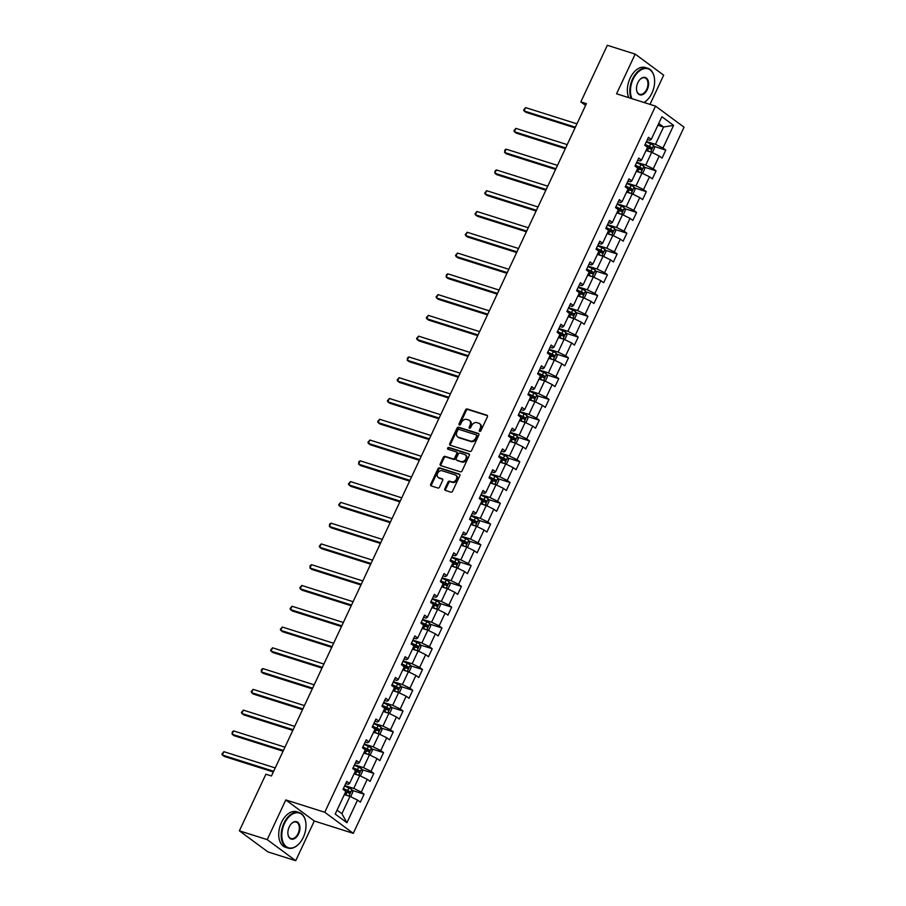 <?xml version="1.0" encoding="UTF-8"?>
<svg xmlns="http://www.w3.org/2000/svg" width="906" height="906" viewBox="0 0 906 906"><rect width="100%" height="100%" fill="white"/><g stroke="black" fill="none" stroke-linecap="round" stroke-linejoin="round"><path stroke-width="1.36" d="M479.682 431.415A1.019 0.781 -53.5 0 0 480.871 430.746L487.383 416.851A1.461 1.121 -53.5 0 0 486.896 415.197L467.236 408.98A1.461 1.121 -53.5 0 0 465.525 409.942L459.025 423.827A1.019 0.781 -53.5 0 0 460.554 424.314L461.392 422.513A4.677 3.59 -53.5 0 1 466.85 419.433L468.481 419.954A4.677 3.59 -53.5 0 1 469.308 420.373A4.677 3.59 -53.5 0 1 470.021 425.242L469.183 427.043A1.019 0.781 -53.5 0 0 470.712 427.53L471.55 425.729A4.677 3.59 -53.5 0 1 477.009 422.649L478.651 423.17A4.677 3.59 -53.5 0 1 479.467 423.589A4.677 3.59 -53.5 0 1 480.18 428.459L479.342 430.259A1.019 0.781 -53.5 0 0 479.682 431.415M444.857 488.73A1.461 1.121 -53.5 0 0 445.344 490.384L450.86 492.139A1.461 1.121 -53.5 0 0 452.57 491.177L459.795 475.752A1.461 1.121 -53.5 0 0 459.308 474.098L439.648 467.87A1.461 1.121 -53.5 0 0 437.938 468.832L430.712 484.257A1.461 1.121 -53.5 0 0 431.188 485.91L437.858 488.017A1.461 1.121 -53.5 0 0 439.557 487.054L442.66 480.452A1.461 1.121 -53.5 0 0 442.173 478.798L438.866 477.756A3.918 3.001 -53.5 0 1 438.187 477.405A3.918 3.001 -53.5 0 1 437.813 472.898A3.918 3.001 -53.5 0 1 442.151 470.769L455.095 474.857A3.918 3.001 -53.5 0 1 455.786 475.208A3.918 3.001 -53.5 0 1 456.148 479.727A3.918 3.001 -53.5 0 1 451.822 481.856L449.659 481.177A1.461 1.121 -53.5 0 0 447.949 482.128L444.857 488.73L445.627 489.308A1.461 1.121 -53.5 0 0 445.571 490.463M285.798 799.941L267.202 839.624L239.377 830.825L267.893 851.889L295.718 860.7L314.303 821.006L353.272 833.339L324.756 812.263L285.798 799.941L314.303 821.006M650.01 104.371L663.679 75.175L635.174 54.111L616.578 93.794L655.536 106.127L324.756 812.263M635.174 54.111L607.337 45.3L580.825 101.902L585.57 105.413M239.377 830.825L265.888 774.222L271.46 775.978L586.397 103.669L580.825 101.902M469.908 451.482A1.461 1.121 -53.5 0 0 471.607 450.52L478.832 435.084A1.461 1.121 -53.5 0 0 478.357 433.442L458.685 427.213A1.461 1.121 -53.5 0 0 456.986 428.176L449.761 443.6A1.461 1.121 -53.5 0 0 450.237 445.254L469.908 451.482M469.308 455.412L462.083 470.848A1.461 1.121 -53.5 0 1 460.384 471.811L440.712 465.582A1.461 1.121 -53.5 0 1 440.237 463.929L443.328 457.326A1.461 1.121 -53.5 0 1 445.027 456.364L453.011 458.889A1.461 1.121 -53.5 0 0 454.71 457.926L456.76 453.544A1.461 1.121 -53.5 0 0 456.284 451.89L447.983 449.263A1.019 0.781 -53.5 0 1 448.844 447.439L468.832 453.77A1.461 1.121 -53.5 0 1 469.308 455.412M353.272 833.339L684.053 127.191L655.536 106.127M364.087 794.177L361.279 792.104L367.27 779.319L370.078 781.402L373.827 773.407L371.007 771.323L376.998 758.537L379.807 760.621L383.555 752.626L380.747 750.553L386.726 737.767L389.546 739.84L393.283 731.855L390.475 729.772L396.466 716.986L399.274 719.07L403.023 711.074L400.203 709.002L406.194 696.216L409.014 698.288L412.751 690.293L409.942 688.22L415.933 675.434L418.742 677.518L422.49 669.523L419.671 667.439L425.661 654.653L428.47 656.737L432.219 648.741L429.41 646.669L435.39 633.883L438.21 635.955L441.947 627.971L439.138 625.887L445.129 613.102L447.938 615.185L451.686 607.19L448.866 605.117L454.857 592.331L457.677 594.404L461.414 586.42L458.606 584.336L464.597 571.55L467.405 573.634L471.143 565.638L468.334 563.555L474.325 550.769L477.134 552.853L480.882 544.857L478.062 542.785L484.053 529.999L486.873 532.071L490.61 524.087L487.802 522.003L493.793 509.217L496.601 511.301L500.35 503.306L497.53 501.233L503.521 488.447L506.329 490.52L510.078 482.536L507.269 480.452L513.249 467.666L516.069 469.75L519.806 461.754L516.998 459.67L522.989 446.885L525.797 448.968L529.546 440.973L526.726 438.9L532.717 426.114L535.537 428.187L539.274 420.203L536.465 418.119L542.456 405.333L545.265 407.417L549.013 399.421L546.193 397.349L552.184 384.563L554.993 386.635L558.742 378.651L555.933 376.568L561.913 363.782L564.732 365.865L568.47 357.87L565.661 355.786L571.652 343L574.461 345.084L578.209 337.089L575.389 335.016L581.38 322.23L584.2 324.303L587.937 316.319L585.129 314.235L591.12 301.449L593.928 303.533L597.677 295.537L594.857 293.465L600.848 280.679L603.656 282.751L607.405 274.767L604.596 272.683L610.576 259.897L613.396 261.981L617.133 253.986L614.325 251.902L620.316 239.116L623.124 241.2L626.873 233.204L624.053 231.132L630.044 218.346L632.864 220.418L636.601 212.434L633.792 210.351L639.783 197.565L642.592 199.648L646.329 191.653L643.52 189.581L649.511 176.795L652.32 178.867L656.069 170.883L653.249 168.799L659.24 156.013L662.06 158.097L665.797 150.102L662.988 148.018L673.588 125.379L661.878 116.727L651.278 139.365L648.458 137.293L644.721 145.277L647.53 147.361L641.539 160.147L638.73 158.063L634.981 166.058L637.801 168.131L631.81 180.917L628.99 178.844L625.253 186.829L628.062 188.912L622.071 201.698L619.262 199.614L615.514 207.61L618.334 209.682L612.343 222.468L609.534 220.396L605.786 228.391L608.594 230.464L602.615 243.25L599.795 241.177L596.057 249.161L598.866 251.245L592.875 264.031L590.066 261.947L586.318 269.943L589.138 272.015L583.147 284.801L580.327 282.729L576.59 290.713L579.398 292.797L573.407 305.582L570.599 303.499L566.862 311.494L569.67 313.567L563.679 326.353L560.871 324.28L557.122 332.275L559.942 334.348L553.951 347.134L551.131 345.061L547.394 353.046L550.202 355.129L544.212 367.915L541.403 365.831L537.654 373.827L540.474 375.899L534.483 388.685L531.675 386.613L527.926 394.597L530.735 396.681L524.755 409.467L521.935 407.383L518.198 415.378L521.007 417.451L515.016 430.237L512.207 428.164L508.459 436.16L511.278 438.232L505.288 451.018L502.468 448.946L498.73 456.93L501.539 459.014L495.548 471.8L492.739 469.716L488.991 477.711L491.811 479.784L485.82 492.57L483.011 490.497L479.263 498.481L482.071 500.565L476.092 513.351L473.272 511.267L469.535 519.263L472.343 521.335L466.352 534.121L463.544 532.048L459.795 540.044L462.615 542.116L456.624 554.902L453.804 552.83L450.067 560.814L452.875 562.898L446.885 575.684L444.076 573.6L440.327 581.595L443.147 583.668L437.156 596.454L434.348 594.381L430.599 602.365L433.408 604.449L427.428 617.235L424.608 615.151L420.871 623.147L423.68 625.219L417.689 638.005L414.88 635.933L411.131 643.928L413.951 646.001L407.96 658.787L405.141 656.714L401.403 664.698L404.212 666.782L398.221 679.568L395.412 677.484L391.675 685.48L394.484 687.552L388.493 700.338L385.684 698.266L381.936 706.25L384.756 708.333L378.765 721.119L375.945 719.036L372.207 727.031L375.016 729.103L369.025 741.889L366.217 739.817L362.468 747.812L365.288 749.885L359.297 762.671L356.488 760.598L352.74 768.582L355.548 770.666L349.569 783.452L346.749 781.368L343.012 789.364L345.82 791.436L335.209 814.075L346.93 822.739L357.53 800.1L360.35 802.172L364.087 794.177L352.208 790.417M354.065 773.837L359.727 775.627L353.736 788.413L344.778 785.581M345.73 783.543L348.198 784.313L349.569 783.452M353.736 788.413L361.279 792.104M359.727 775.627L367.27 779.319M363.793 753.067L369.467 754.857L363.476 767.642L354.506 764.8M355.469 762.761L357.927 763.543L359.297 762.671M363.476 767.642L371.007 771.323M369.467 754.857L376.998 758.537M373.532 732.286L379.195 734.075L373.204 746.861L364.246 744.03M365.197 741.98L367.655 742.761L369.025 741.889M373.204 746.861L380.747 750.553M379.195 734.075L386.726 737.767M383.261 711.504L388.923 713.305L382.944 726.091L373.974 723.248M374.937 721.21L377.394 721.991L378.765 721.119M382.944 726.091L390.475 729.772M388.923 713.305L396.466 716.986M393 690.734L398.663 692.524L392.672 705.31L383.714 702.478M384.665 700.429L387.122 701.21L388.493 700.338M392.672 705.31L400.203 709.002M398.663 692.524L406.194 696.216M402.728 669.953L408.391 671.742L402.4 684.528L393.442 681.697M394.393 679.659L396.851 680.429L398.221 679.568M402.4 684.528L409.942 688.22M408.391 671.742L415.933 675.434M412.457 649.183L418.13 650.972L412.139 663.758L403.17 660.916M404.133 658.877L406.59 659.659L407.96 658.787M412.139 663.758L419.671 667.439M418.13 650.972L425.661 654.653M422.196 628.402L427.859 630.191L421.868 642.977L412.91 640.146M413.861 638.096L416.318 638.877L417.689 638.005M421.868 642.977L429.41 646.669M427.859 630.191L435.39 633.883M431.924 607.62L437.587 609.421L431.607 622.207L422.638 619.364M423.6 617.326L426.058 618.107L427.428 617.235M431.607 622.207L439.138 625.887M437.587 609.421L445.129 613.102M441.652 586.85L447.326 588.64L441.335 601.425L432.366 598.594M433.328 596.544L435.786 597.326L437.156 596.454M441.335 601.425L448.866 605.117M447.326 588.64L454.857 592.331M451.392 566.069L457.054 567.858L451.063 580.644L442.105 577.813M443.057 575.774L445.514 576.544L446.885 575.684M451.063 580.644L458.606 584.336M457.054 567.858L464.597 571.55M461.12 545.299L466.794 547.088L460.803 559.874L451.834 557.031M452.796 554.993L455.254 555.774L456.624 554.902M460.803 559.874L468.334 563.555M466.794 547.088L474.325 550.769M470.86 524.517L476.522 526.307L470.531 539.093L461.573 536.261M462.524 534.212L464.982 534.993L466.352 534.121M470.531 539.093L478.062 542.785M476.522 526.307L484.053 529.999M480.588 503.736L486.25 505.537L480.271 518.323L471.301 515.48M472.252 513.442L474.721 514.223L476.092 513.351M480.271 518.323L487.802 522.003M486.25 505.537L493.793 509.217M490.316 482.966L495.99 484.755L489.999 497.541L481.029 494.71M481.992 492.66L484.45 493.442L485.82 492.57M489.999 497.541L497.53 501.233M495.99 484.755L503.521 488.447M500.055 462.185L505.718 463.974L499.727 476.76L490.769 473.929M491.72 471.89L494.178 472.66L495.548 471.8M499.727 476.76L507.269 480.452M505.718 463.974L513.249 467.666M509.784 441.415L515.457 443.204L509.466 455.99L500.497 453.147M501.46 451.109L503.917 451.89L505.288 451.018M509.466 455.99L516.998 459.67M515.457 443.204L522.989 446.885M519.523 420.633L525.186 422.423L519.195 435.208L510.237 432.377M511.188 430.327L513.645 431.109L515.016 430.237M519.195 435.208L526.726 438.9M525.186 422.423L532.717 426.114M529.251 399.852L534.914 401.652L528.923 414.438L519.965 411.596M520.916 409.557L523.385 410.339L524.755 409.467M528.923 414.438L536.465 418.119M534.914 401.652L542.456 405.333M538.979 379.082L544.653 380.871L538.662 393.657L529.693 390.826M530.656 388.776L533.113 389.557L534.483 388.685M538.662 393.657L546.193 397.349M544.653 380.871L552.184 384.563M548.719 358.3L554.381 360.09L548.39 372.876L539.432 370.044M540.384 368.006L542.841 368.776L544.212 367.915M548.39 372.876L555.933 376.568M554.381 360.09L561.913 363.782M558.447 337.53L564.11 339.32L558.13 352.106L549.161 349.263M550.123 347.225L552.581 348.006L553.951 347.134M558.13 352.106L565.661 355.786M564.11 339.32L571.652 343M568.187 316.749L573.849 318.538L567.858 331.324L558.9 328.493M559.851 326.443L562.309 327.225L563.679 326.353M567.858 331.324L575.389 335.016M573.849 318.538L581.38 322.23M577.915 295.968L583.577 297.768L577.586 310.554L568.628 307.712M569.58 305.673L572.037 306.455L573.407 305.582M577.586 310.554L585.129 314.235M583.577 297.768L591.12 301.449M587.643 275.197L593.317 276.987L587.326 289.773L578.356 286.942M579.319 284.892L581.777 285.673L583.147 284.801M587.326 289.773L594.857 293.465M593.317 276.987L600.848 280.679M597.382 254.416L603.045 256.205L597.054 268.991L588.096 266.16M589.047 264.122L591.505 264.892L592.875 264.031M597.054 268.991L604.596 272.683M603.045 256.205L610.576 259.897M607.111 233.646L612.773 235.435L606.793 248.221L597.824 245.379M598.787 243.34L601.244 244.122L602.615 243.25M606.793 248.221L614.325 251.902M612.773 235.435L620.316 239.116M616.839 212.865L622.513 214.654L616.522 227.44L607.552 224.609M608.515 222.559L610.972 223.34L612.343 222.468M616.522 227.44L624.053 231.132M622.513 214.654L630.044 218.346M626.578 192.083L632.241 193.884L626.25 206.67L617.292 203.827M618.243 201.789L620.701 202.57L622.071 201.698M626.25 206.67L633.792 210.351M632.241 193.884L639.783 197.565M636.306 171.313L641.98 173.103L635.989 185.889L627.02 183.057M627.983 181.007L630.44 181.789L631.81 180.917M635.989 185.889L643.52 189.581M641.98 173.103L649.511 176.795M646.046 150.532L651.708 152.321L645.718 165.107L636.759 162.276M637.711 160.237L640.168 161.008L641.539 160.147M645.718 165.107L653.249 168.799M651.708 152.321L659.24 156.013M657.892 125.232L663.566 127.021L655.457 144.337L646.488 141.495M647.439 139.456L649.908 140.237L651.278 139.365M655.457 144.337L662.988 148.018M658.73 123.454L663.566 127.021L673.588 125.379M267.202 839.624L295.718 860.7M337.055 810.145L341.89 813.724L349.999 796.408L344.337 794.619M341.89 813.724L346.93 822.739M349.999 796.408L357.53 800.1M653.917 146.342L665.797 150.102M644.177 167.112L656.069 170.883M634.449 187.893L646.329 191.653M624.71 208.674L636.601 212.434M614.981 229.445L626.873 233.204M605.253 250.226L617.133 253.986M595.514 270.996L607.405 274.767M585.786 291.777L597.677 295.537M576.046 312.559L587.937 316.319M566.318 333.329L578.209 337.089M556.59 354.11L568.47 357.87M546.85 374.88L558.742 378.651M537.122 395.662L549.013 399.421M527.394 416.443L539.274 420.203M517.654 437.213L529.546 440.973M507.926 457.994L519.806 461.754M498.187 478.764L510.078 482.536M488.459 499.546L500.35 503.306M478.73 520.327L490.61 524.087M468.991 541.097L480.882 544.857M459.263 561.879L471.143 565.638M449.523 582.649L461.414 586.42M439.795 603.43L451.686 607.19M430.067 624.211L441.947 627.971M420.327 644.981L432.219 648.741M410.599 665.763L422.49 669.523M400.86 686.533L412.751 690.293M391.132 707.314L403.023 711.074M381.403 728.096L393.283 731.855M371.664 748.866L383.555 752.626M361.936 769.647L373.827 773.407M480.01 431.437A1.019 0.781 -53.5 0 1 480.112 430.826L480.95 429.025A4.677 3.59 -53.5 0 0 480.237 424.155L479.467 423.589M469.308 420.373L470.078 420.939A4.677 3.59 -53.5 0 1 470.792 425.82L469.954 427.609A1.019 0.781 -53.5 0 0 469.852 428.221M487.451 415.695L468.006 409.546A1.461 1.121 -53.5 0 0 466.296 410.509L459.795 424.393A1.019 0.781 -53.5 0 0 459.693 425.005M478.9 433.94L459.455 427.779A1.461 1.121 -53.5 0 0 457.757 428.742L450.531 444.166A1.461 1.121 -53.5 0 0 450.463 445.322M476.635 436.046A1.019 0.781 -53.5 0 0 476.296 434.891L459.036 429.421A1.019 0.781 -53.5 0 0 457.836 430.101L456.952 431.992A4.677 3.59 -53.5 0 0 457.666 436.862A4.677 3.59 -53.5 0 0 458.493 437.281L470.293 441.018A4.677 3.59 -53.5 0 0 475.741 437.938L476.635 436.046L477.405 436.613A1.019 0.781 -53.5 0 0 477.066 435.458L476.613 435.118M457.666 436.862L458.436 437.439A4.677 3.59 -53.5 0 0 459.263 437.847L458.493 437.281M477.405 436.613L476.511 438.504A4.677 3.59 -53.5 0 1 471.063 441.584L459.263 437.847M457.054 452.468A1.461 1.121 -53.5 0 1 457.53 454.121L455.48 458.493A1.461 1.121 -53.5 0 1 453.781 459.455L445.797 456.93A1.461 1.121 -53.5 0 0 444.099 457.892L441.007 464.495A1.461 1.121 -53.5 0 0 440.939 465.65M469.376 454.268L449.614 448.006A1.019 0.781 -53.5 0 0 448.334 449.376M461.29 461.505A3.918 3.001 -53.5 0 0 465.616 459.376A3.918 3.001 -53.5 0 0 465.254 454.869A3.918 3.001 -53.5 0 0 464.563 454.518L459.999 453.068A1.461 1.121 -53.5 0 0 458.3 454.031L456.239 458.413A1.461 1.121 -53.5 0 0 456.726 460.067L462.06 462.083A3.918 3.001 -53.5 0 0 466.386 459.942A3.918 3.001 -53.5 0 0 466.024 455.435L465.254 454.869M457.032 460.293A1.461 1.121 -53.5 0 0 457.496 460.633L456.726 460.067M462.06 462.083L457.496 460.633M455.786 475.208L456.556 475.775A3.918 3.001 -53.5 0 1 456.918 480.293A3.918 3.001 -53.5 0 1 452.592 482.422L450.429 481.743A1.461 1.121 -53.5 0 0 448.73 482.705L445.627 489.308M438.187 477.405L438.957 477.983A3.918 3.001 -53.5 0 0 439.637 478.323L438.866 477.756M442.717 479.297L439.637 478.323M459.852 474.597L440.418 468.436A1.461 1.121 -53.5 0 0 438.708 469.399L431.483 484.823A1.461 1.121 -53.5 0 0 431.415 485.978M651.097 152.129L652.66 151.993L654.528 147.995L653.611 145.526A3.952 0.646 -154.9 0 0 650.61 143.873L646.284 141.936M648.175 151.211L646.159 150.283M649.772 151.71A3.952 0.646 -154.9 0 0 647.496 150.532L646.295 150M576.941 123.85L525.616 107.61L524.064 110.94L525.99 112.355L575.05 127.882M647.484 147.463L648.673 148.006A3.952 0.646 25.1 0 1 650.961 149.184L651.708 147.587A3.952 0.646 -154.9 0 0 649.421 146.398L645.095 144.462M644.959 144.756L650.112 147.078L649.364 148.675M525.616 107.61L523.657 109.909L524.064 110.94L575.378 127.18M643.985 102.469A18.188 11.302 107.6 0 0 647.756 99.422A18.188 11.302 107.6 0 0 651.946 93.114A18.188 11.302 107.6 0 0 654.438 78.324A18.188 11.302 107.6 0 0 645.514 68.505A18.188 11.302 107.6 0 0 633.135 79.218A18.188 11.302 107.6 0 0 631.98 98.663M631.176 98.414A18.63 11.585 -72.4 0 1 632.569 78.947A18.63 11.585 -72.4 0 1 647.824 68.29A18.63 11.585 -72.4 0 1 654.392 78.029A18.63 11.585 -72.4 0 1 654.415 78.176M647.235 89.637A9.094 5.651 -72.4 0 1 641.052 94.994A9.094 5.651 -72.4 0 1 636.59 90.079A9.094 5.651 -72.4 0 1 637.835 82.695A9.094 5.651 -72.4 0 1 639.93 79.535A9.094 5.651 -72.4 0 1 647.292 79.003A9.094 5.651 -72.4 0 1 647.235 89.637M636.567 89.932A8.641 5.379 107.6 0 0 639.602 94.303A8.641 5.379 107.6 0 0 646.68 89.366A8.641 5.379 107.6 0 0 644.812 77.814A8.641 5.379 107.6 0 0 639.829 79.649M628.73 97.644A18.63 11.585 -72.4 0 1 630.123 78.165A18.63 11.585 -72.4 0 1 645.378 67.52L647.824 68.29M647.654 99.524A18.63 11.585 -72.4 0 1 647.552 99.637A18.63 11.585 -72.4 0 1 644.109 102.503M303.317 837.348A18.188 11.302 107.6 0 0 305.809 822.569A18.188 11.302 107.6 0 0 296.896 812.739A18.188 11.302 107.6 0 0 284.507 823.452A18.188 11.302 107.6 0 0 284.416 844.72A18.188 11.302 107.6 0 0 299.139 843.656A18.188 11.302 107.6 0 0 303.317 837.348M299.037 843.758A18.63 11.585 -72.4 0 1 298.935 843.871A18.63 11.585 -72.4 0 1 287.961 848.061A18.63 11.585 -72.4 0 1 283.952 823.18A18.63 11.585 -72.4 0 1 299.195 812.535A18.63 11.585 -72.4 0 1 305.764 822.263A18.63 11.585 -72.4 0 1 305.786 822.422M298.618 833.871A9.094 5.651 -72.4 0 1 292.423 839.239A9.094 5.651 -72.4 0 1 287.961 834.324A9.094 5.651 -72.4 0 1 289.218 826.929A9.094 5.651 -72.4 0 1 291.302 823.781A9.094 5.651 -72.4 0 1 298.663 823.237A9.094 5.651 -72.4 0 1 298.618 833.871M287.949 834.166A8.641 5.379 107.6 0 0 290.973 838.537A8.641 5.379 107.6 0 0 298.051 833.599A8.641 5.379 107.6 0 0 296.183 822.048A8.641 5.379 107.6 0 0 291.2 823.894M287.961 848.061L285.503 847.291A18.63 11.585 -72.4 0 1 281.494 822.399A18.63 11.585 -72.4 0 1 296.749 811.753L299.195 812.535M641.357 172.91L642.92 172.774L644.8 168.776L643.872 166.308A3.952 0.646 -154.9 0 0 640.882 164.654L636.556 162.706M638.436 171.981L636.431 171.064M640.044 172.491A3.952 0.646 -154.9 0 0 637.756 171.313L636.567 170.77M567.201 144.62L515.888 128.38L514.325 131.71L516.25 133.137L565.31 148.663M637.745 168.244L638.945 168.776A3.952 0.646 25.1 0 1 641.233 169.966L641.98 168.369A3.952 0.646 -154.9 0 0 639.693 167.18L635.366 165.243M635.231 165.526L640.372 167.859L639.625 169.456M515.888 128.38L513.928 130.679L514.325 131.71L565.65 147.95M631.629 193.691L633.192 193.544L635.061 189.547L634.143 187.078A3.952 0.646 -154.9 0 0 631.142 185.424L626.816 183.488M628.707 192.763L626.692 191.834M630.304 193.272A3.952 0.646 -154.9 0 0 628.028 192.083L626.827 191.551M557.473 165.402L506.16 149.162L504.597 152.491L506.522 153.918L555.582 169.433M628.017 189.014L629.206 189.558A3.952 0.646 25.1 0 1 631.493 190.736L632.241 189.139A3.952 0.646 -154.9 0 0 629.964 187.961L625.638 186.013M625.502 186.308L630.644 188.629L629.897 190.237M506.16 149.162L504.812 150.124L504.597 152.491L555.91 168.731M621.901 214.462L623.464 214.326L625.333 210.328L624.415 207.859A3.952 0.646 -154.9 0 0 621.414 206.206L617.088 204.258M618.968 213.533L616.963 212.616M620.576 214.043A3.952 0.646 -154.9 0 0 618.288 212.865L617.099 212.321M547.745 186.172L496.42 169.932L494.857 173.261L496.794 174.688L545.854 190.215M618.277 209.796L619.478 210.328A3.952 0.646 25.1 0 1 621.765 211.517L622.513 209.92A3.952 0.646 -154.9 0 0 620.225 208.731L615.899 206.794M615.763 207.078L620.904 209.411L620.157 211.007M496.42 169.932L495.084 170.906L494.857 173.261L546.182 189.501M612.162 235.243L613.724 235.096L615.593 231.109L614.676 228.629A3.952 0.646 -154.9 0 0 611.675 226.976L607.36 225.039M609.24 234.314L607.224 233.386M610.848 234.824A3.952 0.646 -154.9 0 0 608.56 233.635L607.36 233.102M538.005 206.953L486.692 190.713L485.129 194.043L487.054 195.47L536.114 210.996M608.549 230.577L609.749 231.109A3.952 0.646 25.1 0 1 612.026 232.287L612.784 230.69A3.952 0.646 -154.9 0 0 610.497 229.512L606.171 227.576M606.035 227.859L611.176 230.192L610.429 231.789M486.692 190.713L484.733 193.012L485.129 194.043L536.454 210.283M602.433 256.013L603.996 255.877L605.865 251.879L604.948 249.41A3.952 0.646 -154.9 0 0 601.946 247.757L597.62 245.82M599.512 255.096L597.496 254.167M601.108 255.594A3.952 0.646 -154.9 0 0 598.832 254.416L597.632 253.884M528.277 227.734L476.952 211.494L475.401 214.824L477.326 216.24L526.386 231.766M598.821 251.347L600.01 251.891A3.952 0.646 25.1 0 1 602.297 253.068L603.045 251.472A3.952 0.646 -154.9 0 0 600.757 250.283L596.431 248.346M596.307 248.64L601.448 250.962L600.701 252.559M476.952 211.494L474.993 213.793L475.401 214.824L526.714 231.064M592.694 276.794L594.257 276.658L596.137 272.661L595.219 270.192A3.952 0.646 -154.9 0 0 592.218 268.538L587.892 266.591M589.772 275.866L587.768 274.948M591.38 276.375A3.952 0.646 -154.9 0 0 589.093 275.197L587.903 274.654M518.538 248.504L467.224 232.264L465.661 235.594L467.587 237.021L516.647 252.548M589.081 272.128L590.282 272.661A3.952 0.646 25.1 0 1 592.569 273.85L593.317 272.253A3.952 0.646 -154.9 0 0 591.029 271.064L586.703 269.127M586.567 269.41L591.709 271.743L590.961 273.34M467.224 232.264L465.265 234.563L465.661 235.594L516.986 251.834M582.966 297.576L584.529 297.428L586.397 293.431L585.48 290.962A3.952 0.646 -154.9 0 0 582.479 289.308L578.153 287.372M580.044 296.647L578.028 295.718M581.641 297.157A3.952 0.646 -154.9 0 0 579.364 295.968L578.164 295.435M508.81 269.286L457.496 253.046L455.933 256.375L457.858 257.802L506.918 273.318M579.353 292.898L580.542 293.442A3.952 0.646 25.1 0 1 582.83 294.62L583.577 293.023A3.952 0.646 -154.9 0 0 581.301 291.845L576.975 289.897M576.839 290.192L581.98 292.513L581.233 294.11M457.496 253.046L455.525 255.345L455.933 256.375L507.247 272.615M573.238 318.346L574.8 318.21L576.669 314.212L575.752 311.743A3.952 0.646 -154.9 0 0 572.751 310.09L568.424 308.142M570.316 317.417L568.3 316.5M571.913 317.927A3.952 0.646 -154.9 0 0 569.625 316.749L568.436 316.205M499.081 290.056L447.757 273.816L446.194 277.145L448.13 278.572L497.19 294.099M569.614 313.68L570.814 314.212A3.952 0.646 25.1 0 1 573.102 315.401L573.849 313.804A3.952 0.646 -154.9 0 0 571.561 312.615L567.235 310.679M567.099 310.962L572.252 313.295L571.493 314.892M447.757 273.816L446.42 274.79L446.194 277.145L497.519 293.385M563.498 339.127L565.061 338.98L566.93 334.994L566.012 332.513A3.952 0.646 -154.9 0 0 563.011 330.86L558.696 328.923M560.576 338.198L558.572 337.27M562.184 338.708A3.952 0.646 -154.9 0 0 559.897 337.519L558.696 336.987M489.342 310.837L438.028 294.597L436.466 297.927L438.391 299.354L487.451 314.88M559.885 334.461L561.086 334.994A3.952 0.646 25.1 0 1 563.362 336.171L564.121 334.574A3.952 0.646 -154.9 0 0 561.833 333.397L557.507 331.46M557.371 331.743L562.513 334.076L561.765 335.673M438.028 294.597L436.069 296.896L436.466 297.927L487.79 314.167M553.77 359.897L555.333 359.761L557.201 355.764L556.284 353.295A3.952 0.646 -154.9 0 0 553.283 351.641L548.957 349.705M550.848 358.98L548.832 358.051M552.445 359.478A3.952 0.646 -154.9 0 0 550.168 358.3L548.968 357.768M479.614 331.619L428.289 315.379L426.737 318.708L428.663 320.124L477.722 335.65M550.157 355.231L551.346 355.764A3.952 0.646 25.1 0 1 553.634 356.953L554.381 355.356A3.952 0.646 -154.9 0 0 552.094 354.167L547.779 352.23M547.643 352.525L552.785 354.846L552.037 356.443M428.289 315.379L426.33 317.678L426.737 318.708L478.051 334.948M544.042 380.679L545.593 380.543L547.473 376.545L546.556 374.076A3.952 0.646 -154.9 0 0 543.555 372.423L539.229 370.475M541.109 379.75L539.104 378.833M542.717 380.26A3.952 0.646 -154.9 0 0 540.429 379.082L539.24 378.538M469.886 352.389L418.561 336.149L416.998 339.478L418.923 340.905L467.994 356.432M540.418 376.013L541.618 376.545A3.952 0.646 25.1 0 1 543.906 377.734L544.653 376.137A3.952 0.646 -154.9 0 0 542.366 374.948L538.039 373.012M537.904 373.295L543.045 375.628L542.298 377.224M418.561 336.149L416.601 338.448L416.998 339.478L468.323 355.718M534.302 401.449L535.865 401.313L537.734 397.315L536.816 394.846A3.952 0.646 -154.9 0 0 533.815 393.193L529.489 391.256M531.38 400.531L529.364 399.603M532.977 401.041A3.952 0.646 -154.9 0 0 530.701 399.852L529.5 399.32M460.146 373.17L408.833 356.93L407.27 360.26L409.195 361.687L458.255 377.202M530.69 396.783L531.89 397.326A3.952 0.646 25.1 0 1 534.166 398.504L534.914 396.907A3.952 0.646 -154.9 0 0 532.637 395.729L528.311 393.782M528.175 394.076L533.317 396.398L532.569 397.994M408.833 356.93L407.496 357.893L407.27 360.26L458.583 376.5M524.574 422.23L526.137 422.094L528.005 418.096L527.088 415.627A3.952 0.646 -154.9 0 0 524.087 413.974L519.761 412.026M521.652 421.301L519.636 420.384M523.249 421.811A3.952 0.646 -154.9 0 0 520.961 420.633L519.772 420.09M450.418 393.94L399.093 377.7L397.541 381.03L399.467 382.457L448.527 397.983M520.961 417.564L522.15 418.096A3.952 0.646 25.1 0 1 524.438 419.285L525.186 417.689A3.952 0.646 -154.9 0 0 522.898 416.5L518.572 414.563M518.436 414.846L523.589 417.179L522.83 418.776M399.093 377.7L397.134 380.01L397.541 381.03L448.855 397.27M514.835 443.011L516.397 442.864L518.266 438.878L517.349 436.398A3.952 0.646 -154.9 0 0 514.359 434.744L510.033 432.808M511.913 442.083L509.908 441.154M513.521 442.592A3.952 0.646 -154.9 0 0 511.233 441.403L510.033 440.871M440.678 414.721L389.365 398.481L387.802 401.811L389.727 403.238L438.787 418.765M511.222 438.345L512.422 438.878A3.952 0.646 25.1 0 1 514.71 440.056L515.457 438.459A3.952 0.646 -154.9 0 0 513.17 437.281L508.844 435.344M508.708 435.627L513.849 437.96L513.102 439.557M389.365 398.481L387.406 400.78L387.802 401.811L439.127 418.051M505.106 463.781L506.669 463.646L508.538 459.648L507.62 457.179A3.952 0.646 -154.9 0 0 504.619 455.525L500.293 453.589M502.184 462.864L500.169 461.935M503.781 463.362A3.952 0.646 -154.9 0 0 501.505 462.185L500.305 461.652M430.95 435.503L379.625 419.263L378.074 422.592L379.999 424.008L429.059 439.535M501.494 459.115L502.683 459.648A3.952 0.646 25.1 0 1 504.97 460.837L505.718 459.24A3.952 0.646 -154.9 0 0 503.43 458.051L499.115 456.114M498.98 456.409L504.121 458.73L503.374 460.327M379.625 419.263L377.666 421.562L378.074 422.592L429.387 438.832M495.378 484.563L496.93 484.427L498.81 480.429L497.892 477.96A3.952 0.646 -154.9 0 0 494.891 476.307L490.565 474.359M492.445 483.634L490.44 482.717M494.053 484.144A3.952 0.646 -154.9 0 0 491.765 482.966L490.576 482.422M421.222 456.273L369.897 440.033L368.334 443.362L370.271 444.789L419.331 460.316M491.754 479.897L492.955 480.429A3.952 0.646 25.1 0 1 495.242 481.618L495.99 480.021A3.952 0.646 -154.9 0 0 493.702 478.832L489.376 476.896M489.24 477.179L494.382 479.512L493.634 481.109M369.897 440.033L367.938 442.332L368.334 443.362L419.659 459.602M485.639 505.333L487.202 505.197L489.07 501.199L488.153 498.73A3.952 0.646 -154.9 0 0 485.152 497.077L480.826 495.14M482.717 504.416L480.701 503.487M484.325 504.925A3.952 0.646 -154.9 0 0 482.037 503.736L480.837 503.204M411.483 477.054L360.169 460.814L358.606 464.144L360.531 465.571L409.591 481.086M482.026 500.667L483.226 501.211A3.952 0.646 25.1 0 1 485.503 502.388L486.25 500.792A3.952 0.646 -154.9 0 0 483.974 499.614L479.648 497.666M479.512 497.96L484.653 500.282L483.906 501.879M360.169 460.814L358.833 461.777L358.606 464.144L409.92 480.384M475.91 526.114L477.473 525.978L479.342 521.981L478.425 519.512A3.952 0.646 -154.9 0 0 475.424 517.858L471.097 515.91M472.989 525.186L470.973 524.268M474.585 525.695A3.952 0.646 -154.9 0 0 472.309 524.517L471.109 523.974M401.754 497.824L350.429 481.584L348.878 484.914L350.803 486.341L399.863 501.867M472.298 521.448L473.487 521.981A3.952 0.646 25.1 0 1 475.775 523.17L476.522 521.573A3.952 0.646 -154.9 0 0 474.234 520.384L469.908 518.447M469.772 518.73L474.925 521.063L474.178 522.66M350.429 481.584L348.47 483.895L348.878 484.914L400.192 501.154M466.171 546.896L467.734 546.748L469.614 542.762L468.685 540.282A3.952 0.646 -154.9 0 0 465.695 538.628L461.369 536.692M463.249 545.967L461.245 545.038M464.857 546.477A3.952 0.646 -154.9 0 0 462.57 545.287L461.38 544.755M392.015 518.606L340.701 502.366L339.138 505.695L341.064 507.122L390.124 522.649M462.558 542.23L463.759 542.762A3.952 0.646 25.1 0 1 466.046 543.94L466.794 542.343A3.952 0.646 -154.9 0 0 464.506 541.165L460.18 539.229M460.044 539.512L465.186 541.845L464.438 543.441M340.701 502.366L338.742 504.665L339.138 505.695L390.463 521.935M456.443 567.666L458.006 567.53L459.874 563.532L458.957 561.063A3.952 0.646 -154.9 0 0 455.956 559.41L451.63 557.473M453.521 566.748L451.505 565.82M455.118 567.247A3.952 0.646 -154.9 0 0 452.841 566.069L451.641 565.537M382.287 539.387L330.973 523.147L329.41 526.477L331.336 527.892L380.395 543.419M452.83 563L454.019 563.532A3.952 0.646 25.1 0 1 456.307 564.721L457.054 563.124A3.952 0.646 -154.9 0 0 454.778 561.935L450.452 559.999M450.316 560.293L455.458 562.615L454.71 564.212M330.973 523.147L329.625 524.11L329.41 526.477L380.724 542.717M446.715 588.447L448.266 588.311L450.146 584.313L449.229 581.845A3.952 0.646 -154.9 0 0 446.228 580.191L441.901 578.243M443.781 587.518L441.777 586.601M445.39 588.028A3.952 0.646 -154.9 0 0 443.102 586.85L441.913 586.307M372.559 560.157L321.234 543.917L319.671 547.247L321.607 548.674L370.667 564.2M443.091 583.781L444.291 584.313A3.952 0.646 25.1 0 1 446.579 585.503L447.326 583.906A3.952 0.646 -154.9 0 0 445.039 582.717L440.712 580.78M440.576 581.063L445.718 583.396L444.971 584.993M321.234 543.917L319.274 546.216L319.671 547.247L370.996 563.487M436.975 609.217L438.538 609.081L440.407 605.083L439.489 602.615A3.952 0.646 -154.9 0 0 436.488 600.961L432.173 599.025M434.053 608.3L432.037 607.371M435.661 608.809A3.952 0.646 -154.9 0 0 433.374 607.62L432.173 607.088M362.819 580.939L311.505 564.698L309.943 568.028L311.868 569.455L360.928 584.97M433.362 604.551L434.563 605.095A3.952 0.646 25.1 0 1 436.839 606.273L437.598 604.676A3.952 0.646 -154.9 0 0 435.31 603.498L430.984 601.55M430.848 601.844L435.99 604.166L435.242 605.763M311.505 564.698L310.169 565.661L309.943 568.028L361.268 584.268M427.247 629.998L428.81 629.863L430.678 625.865L429.761 623.396A3.952 0.646 -154.9 0 0 426.76 621.743L422.434 619.795M424.325 629.07L422.309 628.152M425.922 629.579A3.952 0.646 -154.9 0 0 423.646 628.402L422.445 627.858M353.091 601.709L301.766 585.469L300.214 588.798L302.14 590.225L351.2 605.752M423.634 625.333L424.823 625.865A3.952 0.646 25.1 0 1 427.111 627.054L427.859 625.457A3.952 0.646 -154.9 0 0 425.571 624.268L421.245 622.331M421.12 622.615L426.262 624.947L425.514 626.544M301.766 585.469L299.807 587.779L300.214 588.798L351.528 605.038M417.507 650.78L419.07 650.633L420.95 646.646L420.033 644.166A3.952 0.646 -154.9 0 0 417.032 642.513L412.706 640.576M414.586 649.851L412.581 648.923M416.194 650.361A3.952 0.646 -154.9 0 0 413.906 649.172L412.717 648.639M343.351 622.49L292.038 606.25L290.475 609.579L292.4 611.006L341.46 626.533M413.895 646.114L415.095 646.646A3.952 0.646 25.1 0 1 417.383 647.824L418.13 646.227A3.952 0.646 -154.9 0 0 415.843 645.049L411.517 643.113M411.381 643.396L416.522 645.729L415.775 647.326M292.038 606.25L290.079 608.549L290.475 609.579L341.8 625.82M407.779 671.55L409.342 671.414L411.211 667.416L410.293 664.947A3.952 0.646 -154.9 0 0 407.292 663.294L402.966 661.357M404.857 670.633L402.842 669.704M406.454 671.131A3.952 0.646 -154.9 0 0 404.178 669.953L402.977 669.421M333.623 643.271L282.31 627.031L280.747 630.361L282.672 631.776L331.732 647.303M404.167 666.884L405.356 667.416A3.952 0.646 25.1 0 1 407.643 668.605L408.391 667.009A3.952 0.646 -154.9 0 0 406.115 665.819L401.788 663.883M401.652 664.177L406.794 666.499L406.047 668.096M282.31 627.031L280.339 629.33L280.747 630.361L332.06 646.601M398.051 692.331L399.614 692.195L401.483 688.198L400.565 685.729A3.952 0.646 -154.9 0 0 397.564 684.075L393.238 682.127M395.129 691.403L393.113 690.485M396.726 691.912A3.952 0.646 -154.9 0 0 394.438 690.734L393.249 690.191M323.895 664.041L272.57 647.801L271.007 651.131L272.944 652.558L322.004 668.084M394.427 687.665L395.628 688.198A3.952 0.646 25.1 0 1 397.915 689.387L398.663 687.79A3.952 0.646 -154.9 0 0 396.375 686.601L392.049 684.664M391.913 684.947L397.066 687.28L396.307 688.877M272.57 647.801L270.611 650.1L271.007 651.131L322.332 667.371M388.312 713.101L389.874 712.965L391.743 708.968L390.826 706.499A3.952 0.646 -154.9 0 0 387.825 704.845L383.51 702.909M385.39 712.184L383.385 711.255M386.998 712.694A3.952 0.646 -154.9 0 0 384.71 711.504L383.51 710.972M314.156 684.823L262.842 668.583L261.279 671.912L263.204 673.339L312.264 688.854M384.699 708.435L385.899 708.979A3.952 0.646 25.1 0 1 388.176 710.157L388.934 708.56A3.952 0.646 -154.9 0 0 386.647 707.382L382.321 705.434M382.185 705.729L387.326 708.05L386.579 709.647M262.842 668.583L261.506 669.545L261.279 671.912L312.604 688.152M378.583 733.883L380.146 733.747L382.015 729.749L381.098 727.28A3.952 0.646 -154.9 0 0 378.096 725.627L373.77 723.679M375.662 732.954L373.646 732.037M377.258 733.464A3.952 0.646 -154.9 0 0 374.982 732.286L373.782 731.742M304.427 705.593L253.102 689.353L251.551 692.682L253.476 694.109L302.536 709.636M374.971 729.217L376.16 729.749A3.952 0.646 25.1 0 1 378.448 730.938L379.195 729.341A3.952 0.646 -154.9 0 0 376.907 728.152L372.593 726.216M372.457 726.499L377.598 728.832L376.851 730.429M253.102 689.353L251.143 691.663L251.551 692.682L302.864 708.922M368.855 754.664L370.407 754.517L372.287 750.53L371.369 748.05A3.952 0.646 -154.9 0 0 368.368 746.397L364.042 744.46M365.922 753.735L363.918 752.807M367.53 754.245A3.952 0.646 -154.9 0 0 365.243 753.056L364.053 752.524M294.699 726.374L243.374 710.134L241.811 713.464L243.737 714.891L292.797 730.417M365.231 749.998L366.432 750.53A3.952 0.646 25.1 0 1 368.719 751.708L369.467 750.111A3.952 0.646 -154.9 0 0 367.179 748.934L362.853 746.997M362.717 747.28L367.859 749.613L367.111 751.21M243.374 710.134L241.415 712.433L241.811 713.464L293.136 729.704M359.116 775.434L360.679 775.298L362.547 771.3L361.63 768.832A3.952 0.646 -154.9 0 0 358.629 767.178L354.303 765.242M356.194 774.517L354.178 773.588M357.791 775.015A3.952 0.646 -154.9 0 0 355.514 773.837L354.314 773.305M284.96 747.156L233.646 730.916L232.083 734.245L234.008 735.661L283.068 751.187M355.503 770.768L356.704 771.3A3.952 0.646 25.1 0 1 358.98 772.49L359.727 770.893A3.952 0.646 -154.9 0 0 357.451 769.704L353.125 767.767M352.989 768.062L358.13 770.383L357.383 771.98M233.646 730.916L232.31 731.878L232.083 734.245L283.397 750.485M349.388 796.215L350.95 796.08L352.819 792.082L351.902 789.613A3.952 0.646 -154.9 0 0 348.901 787.96L344.574 786.012M346.466 795.287L344.45 794.369M348.063 795.796A3.952 0.646 -154.9 0 0 345.775 794.619L344.586 794.075M275.231 767.926L223.907 751.686L222.355 755.015L224.28 756.442L273.34 771.969M345.775 791.55L346.964 792.082A3.952 0.646 25.1 0 1 349.252 793.271L349.999 791.674A3.952 0.646 -154.9 0 0 347.711 790.485L343.385 788.548M343.249 788.832L348.402 791.165L347.644 792.761M223.907 751.686L221.947 753.985L222.355 755.015L273.669 771.255M480.95 429.025L480.18 428.459M469.954 427.609L469.183 427.043M470.792 425.82L470.021 425.242M459.795 424.393L459.025 423.827M466.296 410.509L465.525 409.942M468.006 409.546L467.236 408.98M480.112 430.826L479.342 430.259M450.531 444.166L449.761 443.6M457.757 428.742L456.986 428.176M459.455 427.779L458.685 427.213M471.063 441.584L470.293 441.018M476.511 438.504L475.741 437.938M441.007 464.495L440.237 463.929M444.099 457.892L443.328 457.326M445.797 456.93L445.027 456.364M453.781 459.455L453.011 458.889M455.48 458.493L454.71 457.926M457.53 454.121L456.76 453.544M449.614 448.006L448.844 447.439M448.73 482.705L447.949 482.128M450.429 481.743L449.659 481.177M452.592 482.422L451.822 481.856M431.483 484.823L430.712 484.257M438.708 469.399L437.938 468.832M440.418 468.436L439.648 467.87M650.633 151.981L653.634 145.594M649.421 146.398L650.61 143.873M647.496 150.532L648.673 148.006M650.112 147.078L651.708 147.587M640.904 172.763L643.906 166.364M639.693 167.18L640.882 164.654M637.756 171.313L638.945 168.776M640.372 167.859L641.98 168.369M631.176 193.544L634.166 187.146M629.964 187.961L631.142 185.424M628.028 192.083L629.206 189.558M630.644 188.629L632.241 189.139M621.437 214.314L624.438 207.916M620.225 208.731L621.414 206.206M618.288 212.865L619.478 210.328M620.904 209.411L622.513 209.92M611.709 235.096L614.698 228.697M610.497 229.512L611.675 226.976M608.56 233.635L609.749 231.109M611.176 230.192L612.784 230.69M601.969 255.866L604.97 249.467M600.757 250.283L601.946 247.757M598.832 254.416L600.01 251.891M601.448 250.962L603.045 251.472M592.241 276.647L595.242 270.248M591.029 271.064L592.218 268.538M589.093 275.197L590.282 272.661M591.709 271.743L593.317 272.253M582.513 297.428L585.503 291.03M581.301 291.845L582.479 289.308M579.364 295.968L580.542 293.442M581.98 292.513L583.577 293.023M572.773 318.199L575.774 311.8M571.561 312.615L572.751 310.09M569.625 316.749L570.814 314.212M572.252 313.295L573.849 313.804M563.045 338.98L566.035 332.581M561.833 333.397L563.011 330.86M559.897 337.519L561.086 334.994M562.513 334.076L564.121 334.574M553.306 359.75L556.307 353.351M552.094 354.167L553.283 351.641M550.168 358.3L551.346 355.764M552.785 354.846L554.381 355.356M543.577 380.531L546.578 374.133M542.366 374.948L543.555 372.423M540.429 379.082L541.618 376.545M543.045 375.628L544.653 376.137M533.849 401.313L536.839 394.914M532.637 395.729L533.815 393.193M530.701 399.852L531.89 397.326M533.317 396.398L534.914 396.907M524.11 422.083L527.111 415.684M522.898 416.5L524.087 413.974M520.961 420.633L522.15 418.096M523.589 417.179L525.186 417.689M514.381 442.864L517.383 436.466M513.17 437.281L514.359 434.744M511.233 441.403L512.422 438.878M513.849 437.96L515.457 438.459M504.642 463.634L507.643 457.236M503.43 458.051L504.619 455.525M501.505 462.185L502.683 459.648M504.121 458.73L505.718 459.24M494.914 484.416L497.915 478.017M493.702 478.832L494.891 476.307M491.765 482.966L492.955 480.429M494.382 479.512L495.99 480.021M485.186 505.197L488.175 498.798M483.974 499.614L485.152 497.077M482.037 503.736L483.226 501.211M484.653 500.282L486.25 500.792M475.446 525.967L478.447 519.568M474.234 520.384L475.424 517.858M472.309 524.517L473.487 521.981M474.925 521.063L476.522 521.573M465.718 546.748L468.719 540.35M464.506 541.165L465.695 538.628M462.57 545.287L463.759 542.762M465.186 541.845L466.794 542.343M455.99 567.518L458.98 561.12M454.778 561.935L455.956 559.41M452.841 566.069L454.019 563.532M455.458 562.615L457.054 563.124M446.25 588.3L449.251 581.901M445.039 582.717L446.228 580.191M443.102 586.85L444.291 584.313M445.718 583.396L447.326 583.906M436.522 609.081L439.512 602.683M435.31 603.498L436.488 600.961M433.374 607.62L434.563 605.095M435.99 604.166L437.598 604.676M426.783 629.851L429.784 623.453M425.571 624.268L426.76 621.743M423.646 628.402L424.823 625.865M426.262 624.947L427.859 625.457M417.054 650.633L420.056 644.234M415.843 645.049L417.032 642.513M413.906 649.172L415.095 646.646M416.522 645.729L418.13 646.227M407.326 671.403L410.316 665.004M406.115 665.819L407.292 663.294M404.178 669.953L405.356 667.416M406.794 666.499L408.391 667.009M397.587 692.184L400.588 685.785M396.375 686.601L397.564 684.075M394.438 690.734L395.628 688.198M397.066 687.28L398.663 687.79M387.859 712.965L390.848 706.567M386.647 707.382L387.825 704.845M384.71 711.504L385.899 708.979M387.326 708.05L388.934 708.56M378.119 733.735L381.12 727.337M376.907 728.152L378.096 725.627M374.982 732.286L376.16 729.749M377.598 728.832L379.195 729.341M368.391 754.517L371.392 748.118M367.179 748.934L368.368 746.397M365.243 753.056L366.432 750.53M367.859 749.613L369.467 750.111M358.663 775.287L361.653 768.888M357.451 769.704L358.629 767.178M355.514 773.837L356.704 771.3M358.13 770.383L359.727 770.893M348.923 796.068L351.924 789.67M347.711 790.485L348.901 787.96M345.775 794.619L346.964 792.082M348.402 791.165L349.999 791.674M477.247 435.548L476.477 434.982M457.315 452.592L456.545 452.026M457.236 460.508L456.465 459.931"/></g></svg>
